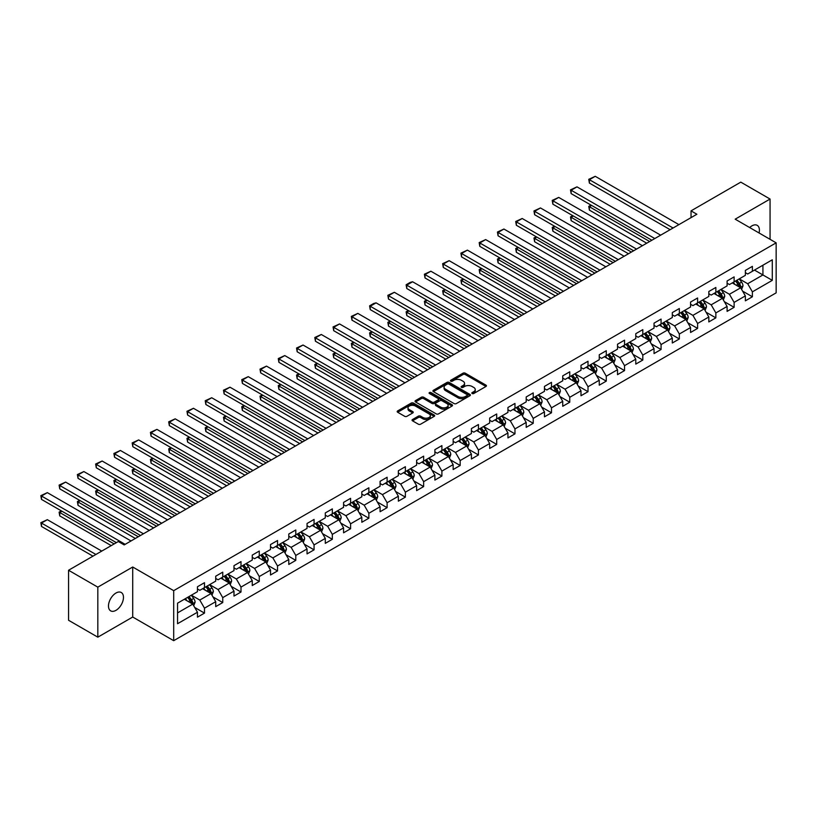 <?xml version="1.0" encoding="UTF-8"?>
<svg xmlns="http://www.w3.org/2000/svg" width="817" height="817" viewBox="0 0 817 817"><rect width="100%" height="100%" fill="white"/><g stroke="black" fill="none" stroke-linecap="round" stroke-linejoin="round"><path stroke-width="1.23" d="M472.144 393.518A1.134 0.654 0 0 0 473.758 393.518L485.962 386.472A1.624 0.94 0 0 0 486.442 385.808A1.624 0.94 0 0 0 485.962 385.144L465.281 373.206A1.624 0.94 0 0 0 462.984 373.206L450.77 380.252A1.134 0.654 0 0 0 452.383 381.182L453.956 380.273A5.198 3.002 0 0 1 461.309 380.273L463.035 381.263A5.198 3.002 0 0 1 464.556 383.387A5.198 3.002 0 0 1 463.035 385.512L461.462 386.421A1.134 0.654 0 0 0 463.065 387.35L464.648 386.441A5.198 3.002 0 0 1 472.001 386.441L473.727 387.432A5.198 3.002 0 0 1 475.249 389.556A5.198 3.002 0 0 1 473.727 391.68L472.144 392.589A1.134 0.654 0 0 0 472.144 393.518L472.144 392.589M115.973 610.34A10.601 6.117 120 0 0 122.897 600.995A10.601 6.117 120 0 0 121.273 592.509A10.601 6.117 120 0 0 115.973 593.03A10.601 6.117 120 0 0 109.049 602.364A10.601 6.117 120 0 0 110.673 610.861A10.601 6.117 120 0 0 115.973 610.34M759.064 232.978A10.601 6.117 120 0 0 757.216 225.349A10.601 6.117 120 0 0 751.916 225.87A10.601 6.117 120 0 0 749.679 227.555M412.534 419.509A1.624 0.94 0 0 0 412.054 420.173A1.624 0.94 0 0 0 412.534 420.837L418.335 424.186A1.624 0.94 0 0 0 420.632 424.186L434.195 416.364A1.624 0.94 0 0 0 434.675 415.7A1.624 0.94 0 0 0 434.195 415.036L413.504 403.087A1.624 0.94 0 0 0 411.206 403.087L397.654 410.92A1.624 0.94 0 0 0 397.174 411.584A1.624 0.94 0 0 0 397.654 412.248L404.66 416.292A1.624 0.94 0 0 0 406.958 416.292L412.759 412.942A1.624 0.94 0 0 0 413.239 412.279A1.624 0.94 0 0 0 412.759 411.615L409.286 409.613A4.351 2.512 0 0 1 408.01 407.836A4.351 2.512 0 0 1 410.696 405.518A4.351 2.512 0 0 1 415.434 406.059L429.048 413.923A4.351 2.512 0 0 1 430.324 415.7A4.351 2.512 0 0 1 427.638 418.018A4.351 2.512 0 0 1 422.9 417.467L420.632 416.159A1.624 0.94 0 0 0 418.335 416.159L412.534 419.509L412.534 420.837L418.335 417.518L418.335 416.159M132.722 567.008L97.826 587.147L68.557 570.256L68.557 620.266L97.826 637.168L132.722 617.029L173.694 640.681L173.694 590.66L132.722 567.008L132.722 617.029M770.063 239.33L770.063 199.042L735.177 219.181L776.15 242.843L173.694 590.66M770.063 199.042L740.794 182.14L691.039 210.868L691.039 217.628M68.557 570.256L118.322 541.528L124.174 544.908L696.891 214.248L691.039 210.868M454.078 403.557A1.624 0.94 0 0 0 456.376 403.557L469.928 395.724A1.624 0.94 0 0 0 470.408 395.06A1.624 0.94 0 0 0 469.928 394.397L449.248 382.458A1.624 0.94 0 0 0 446.95 382.458L433.388 390.291A1.624 0.94 0 0 0 432.918 390.945A1.624 0.94 0 0 0 433.388 391.609L454.078 403.557M429.875 393.763A1.134 0.654 0 0 1 431.029 393.927L452.046 406.059L438.504 413.872A1.624 0.94 0 0 1 436.207 413.872L415.516 401.933L415.516 400.606A1.624 0.94 0 0 0 415.046 401.27A1.624 0.94 0 0 0 415.516 401.933M415.516 400.606L421.327 397.256A1.624 0.94 0 0 1 423.625 397.256L432.009 402.097A1.624 0.94 0 0 0 434.307 402.097L438.157 399.87A1.624 0.94 0 0 0 438.637 399.207A1.624 0.94 0 0 0 438.157 398.543L429.425 393.508A1.134 0.654 0 0 1 431.029 392.579L452.067 404.721A1.624 0.94 0 0 1 452.536 405.375A1.624 0.94 0 0 1 452.067 406.039L452.067 404.721M173.694 640.681L776.15 292.854L776.15 242.843M194.712 607.46L204.485 613.107L204.485 608.175L215.719 601.68L215.719 606.622L222.745 602.558L222.745 597.625L233.989 591.14L233.989 596.073L241.005 592.019L241.005 587.086L252.249 580.591L252.249 585.534L259.275 581.469L259.275 576.536L270.509 570.052L270.509 574.984L277.535 570.93L277.535 565.997L288.779 559.502L288.779 564.445L295.795 560.38L295.795 555.448L307.039 548.963L307.039 553.895L314.065 549.841L314.065 544.908L325.299 538.413L325.299 543.356L332.325 539.291L332.325 534.359L343.569 527.874L343.569 532.807L350.585 528.752L350.585 523.82L361.829 517.324L361.829 522.267L368.855 518.213L368.855 513.27L380.089 506.785L380.089 511.718L387.115 507.663L387.115 502.731L398.359 496.236L398.359 501.178L405.375 497.124L405.375 492.181L416.619 485.696L416.619 490.629L423.645 486.575L423.645 481.642L434.879 475.157L434.879 480.09L441.905 476.035L441.905 471.092L453.149 464.607L453.149 469.54L460.165 465.486L460.165 460.553L471.409 454.068L471.409 459.001L478.435 454.946L478.435 450.004L489.669 443.519L489.669 448.451L496.695 444.397L496.695 439.464L507.939 432.979L507.939 437.912L514.965 433.858L514.965 428.915L526.199 422.43L526.199 427.362L533.225 423.308L533.225 418.375L544.459 411.891L544.459 416.823L551.485 412.769L551.485 407.826L562.729 401.341L562.729 406.274L569.755 402.219L569.755 397.287L580.989 390.802L580.989 395.734L588.015 391.68L588.015 386.747L599.249 380.252L599.249 385.185L606.275 381.13L606.275 376.198L617.519 369.713L617.519 374.646L624.545 370.591L624.545 365.659L635.779 359.163L635.779 364.096L642.805 360.042L642.805 355.109L654.039 348.624L654.039 353.557L661.065 349.502L661.065 344.57L672.309 338.075L672.309 343.007L679.336 338.953L679.336 334.02L690.569 327.535L690.569 332.468L697.595 328.414L697.595 323.481L708.829 316.986L708.829 321.918L715.855 317.864L715.855 312.931L727.099 306.446L727.099 311.379L734.126 307.325L734.126 302.392L745.359 295.897L745.359 300.83L752.386 296.775L752.386 291.843L772.29 280.354L772.29 259.806L762.925 265.208L762.925 274.951L772.29 280.354M204.485 613.107L197.459 617.162L197.459 612.229L177.555 623.718L177.555 603.171L197.459 591.682L197.459 586.749L204.485 582.695L204.485 587.627L215.719 581.132L215.719 576.199L222.745 572.145L222.745 577.078L233.989 570.593L233.989 565.66L241.005 561.606L241.005 566.538L252.249 560.043L252.249 555.111L259.275 551.056L259.275 555.989L270.509 549.504L270.509 544.571L277.535 540.517L277.535 545.45L288.779 538.954L288.779 534.022L295.795 529.967L295.795 534.9L307.039 528.415L307.039 523.483L314.065 519.428L314.065 524.361L325.299 517.866L325.299 512.933L332.325 508.879L332.325 513.811L343.569 507.326L343.569 502.394L350.585 498.339L350.585 503.272L361.829 496.777L361.829 491.844L368.855 487.79L368.855 492.722L380.089 486.238L380.089 481.305L387.115 477.251L387.115 482.183L398.359 475.688L398.359 470.755L405.375 466.701L405.375 471.634L416.619 465.149L416.619 460.216L423.645 456.162L423.645 461.094L434.879 454.599L434.879 449.667L441.905 445.612L441.905 450.545L453.149 444.06L453.149 439.127L460.165 435.073L460.165 440.006L471.409 433.51L471.409 428.578L478.435 424.523L478.435 429.456L489.669 422.971L489.669 418.038L496.695 413.984L496.695 418.917L507.939 412.432L507.939 407.489L514.965 403.435L514.965 408.367L526.199 401.882L526.199 396.95L533.225 392.895L533.225 397.828L544.459 391.343L544.459 386.4L551.485 382.346L551.485 387.278L562.729 380.793L562.729 375.861L569.755 371.806L569.755 376.739L580.989 370.254L580.989 365.311L588.015 361.257L588.015 366.19L599.249 359.705L599.249 354.772L606.275 350.718L606.275 355.65L617.519 349.165L617.519 344.223L624.545 340.168L624.545 345.101L635.779 338.616L635.779 333.683L642.805 329.629L642.805 334.562L654.039 328.077L654.039 323.134L661.065 319.079L661.065 324.022L672.309 317.527L672.309 312.594L679.336 308.54L679.336 313.473L690.569 306.988L690.569 302.045L697.595 297.991L697.595 302.933L708.829 296.438L708.829 291.506L715.855 287.451L715.855 292.384L727.099 285.899L727.099 280.966L734.126 276.902L734.126 281.845L745.359 275.349L745.359 270.417L752.386 266.362L752.386 271.295L772.29 259.806M202.606 588.71L211.041 593.571L199.797 600.056L191.372 595.195M197.459 588.975L199.797 590.323L204.485 587.627M199.797 600.056L204.485 608.175M211.041 593.571L215.719 601.68M220.876 578.16L229.301 583.032L218.068 589.517L209.632 584.645M215.719 578.436L218.068 579.784L222.745 577.078M218.068 589.517L222.745 597.625M229.301 583.032L233.989 591.14M239.136 567.621L247.561 572.482L236.327 578.977L227.902 574.106M233.989 567.886L236.327 569.235L241.005 566.538M236.327 578.977L241.005 587.086M247.561 572.482L252.249 580.591M257.396 557.071L265.831 561.943L254.587 568.428L246.162 563.556M252.249 557.347L254.587 558.695L259.275 555.989M254.587 568.428L259.275 576.536M265.831 561.943L270.509 570.052M275.666 546.532L284.091 551.393L272.858 557.888L264.422 553.017M270.509 546.798L272.858 548.146L277.535 545.45M272.858 557.888L277.535 565.997M284.091 551.393L288.779 559.502M293.926 535.983L302.351 540.854L291.118 547.339L282.692 542.478M288.779 536.258L291.118 537.606L295.795 534.9M291.118 547.339L295.795 555.448M302.351 540.854L307.039 548.963M312.186 525.443L320.621 530.304L309.377 536.8L300.952 531.928M307.039 525.709L309.377 527.057L314.065 524.361M309.377 536.8L314.065 544.908M320.621 530.304L325.299 538.413M330.456 514.894L338.881 519.765L327.648 526.25L319.212 521.389M325.299 515.17L327.648 516.518L332.325 513.811M327.648 526.25L332.325 534.359M338.881 519.765L343.569 527.874M348.716 504.355L357.141 509.216L345.908 515.711L337.482 510.839M343.569 504.62L345.908 505.978L350.585 503.272M345.908 515.711L350.585 523.82M357.141 509.216L361.829 517.324M366.976 493.805L375.412 498.676L364.168 505.161L355.742 500.3M361.829 494.081L364.168 495.429L368.855 492.722M364.168 505.161L368.855 513.27M375.412 498.676L380.089 506.785M385.246 483.266L393.671 488.127L382.438 494.622L374.002 489.751M380.089 483.531L382.438 484.889L387.115 482.183M382.438 494.622L387.115 502.731M393.671 488.127L398.359 496.236M403.506 472.716L411.931 477.588L400.698 484.072L392.272 479.211M398.359 472.992L400.698 474.34L405.375 471.634M400.698 484.072L405.375 492.181M411.931 477.588L416.619 485.696M421.766 462.177L430.202 467.038L418.958 473.533L410.532 468.662M416.619 462.442L418.958 463.801L423.645 461.094M418.958 473.533L423.645 481.642M430.202 467.038L434.879 475.157M440.036 451.627L448.462 456.499L437.228 462.984L428.792 458.123M434.879 451.903L437.228 453.251L441.905 450.545M437.228 462.984L441.905 471.092M448.462 456.499L453.149 464.607M458.296 441.088L466.721 445.949L455.488 452.444L447.062 447.573M453.149 441.354L455.488 442.712L460.165 440.006M455.488 452.444L460.165 460.553M466.721 445.949L471.409 454.068M476.556 430.539L484.992 435.41L473.748 441.895L465.322 437.034M471.409 430.814L473.748 432.162L478.435 429.456M473.748 441.895L478.435 450.004M484.992 435.41L489.669 443.519M494.826 419.999L503.252 424.86L492.018 431.356L483.582 426.484M489.669 420.265L492.018 421.623L496.695 418.917M492.018 431.356L496.695 439.464M503.252 424.86L507.939 432.979M513.086 409.45L521.512 414.321L510.278 420.806L501.852 415.945M507.939 409.726L510.278 411.074L514.965 408.367M510.278 420.806L514.965 428.915M521.512 414.321L526.199 422.43M531.346 398.91L539.782 403.772L528.538 410.267L520.112 405.395M526.199 399.176L528.538 400.534L533.225 397.828M528.538 410.267L533.225 418.375M539.782 403.772L544.459 411.891M549.616 388.361L558.042 393.232L546.808 399.717L538.372 394.856M544.459 388.637L546.808 389.985L551.485 387.278M546.808 399.717L551.485 407.826M558.042 393.232L562.729 401.341M567.876 377.822L576.302 382.683L565.068 389.178L556.643 384.307M562.729 378.087L565.068 379.445L569.755 376.739M565.068 389.178L569.755 397.287M576.302 382.683L580.989 390.802M586.136 367.272L594.572 372.143L583.328 378.628L574.902 373.767M580.989 367.548L583.328 368.896L588.015 366.19M583.328 378.628L588.015 386.747M594.572 372.143L599.249 380.252M604.406 356.733L612.832 361.594L601.598 368.089L593.162 363.218M599.249 356.998L601.598 358.357L606.275 355.65M601.598 368.089L606.275 376.198M612.832 361.594L617.519 369.713M622.666 346.183L631.092 351.055L619.858 357.54L611.433 352.678M617.519 346.459L619.858 347.807L624.545 345.101M619.858 357.54L624.545 365.659M631.092 351.055L635.779 359.163M640.926 335.644L649.362 340.505L638.118 347L629.693 342.129M635.779 335.91L638.118 337.268L642.805 334.562M638.118 347L642.805 355.109M649.362 340.505L654.039 348.624M659.196 325.095L667.622 329.966L656.388 336.451L647.952 331.59M654.039 325.37L656.388 326.718L661.065 324.022M656.388 336.451L661.065 344.57M667.622 329.966L672.309 338.075M677.456 314.555L685.882 319.416L674.648 325.912L666.223 321.04M672.309 314.821L674.648 316.179L679.336 313.473M674.648 325.912L679.336 334.02M685.882 319.416L690.569 327.535M695.716 304.006L704.152 308.877L692.908 315.362L684.483 310.501M690.569 304.281L692.908 305.629L697.595 302.933M692.908 315.362L697.595 323.481M704.152 308.877L708.829 316.986M713.987 293.466L722.412 298.338L711.178 304.823L702.743 299.951M708.829 293.732L711.178 295.09L715.855 292.384M711.178 304.823L715.855 312.931M722.412 298.338L727.099 306.446M732.246 282.917L740.682 287.788L729.438 294.273L721.013 289.412M727.099 283.193L729.438 284.541L734.126 281.845M729.438 294.273L734.126 302.392M740.682 287.788L745.359 295.897M754.489 270.08L762.925 274.951L747.698 283.734L739.273 278.863M745.359 272.643L747.698 274.001L752.386 271.295M747.698 283.734L752.386 291.843M97.826 587.147L97.826 637.168M177.555 612.903L192.771 604.12L184.346 599.249M192.771 604.12L197.459 612.229M742.612 291.138L752.386 296.775M724.342 301.677L734.126 307.325M706.082 312.227L715.855 317.864M687.822 322.766L697.595 328.414M669.552 333.316L679.336 338.953M651.292 343.855L661.065 349.502M633.032 354.404L642.805 360.042M614.762 364.944L624.545 370.591M596.502 375.493L606.275 381.13M578.242 386.032L588.015 391.68M559.972 396.582L569.755 402.219M541.712 407.121L551.485 412.769M523.452 417.661L533.225 423.308M505.182 428.21L514.965 433.858M486.922 438.749L496.695 444.397M468.662 449.299L478.435 454.946M450.392 459.838L460.165 465.486M432.132 470.388L441.905 476.035M413.872 480.927L423.645 486.575M395.602 491.477L405.375 497.124M377.342 502.016L387.115 507.663M359.082 512.565L368.855 518.213M340.812 523.105L350.585 528.752M322.552 533.654L332.325 539.291M304.292 544.193L314.065 549.841M286.021 554.743L295.795 560.38M267.762 565.282L277.535 570.93M249.502 575.832L259.275 581.469M231.231 586.371L241.005 592.019M212.971 596.921L222.745 602.558M472.604 393.682L473.727 393.028A5.198 3.002 0 0 0 475.249 390.904L475.249 389.556M464.556 383.387L464.556 384.736A5.198 3.002 0 0 1 463.035 386.86L461.911 387.513M485.962 385.144L485.962 386.472L465.281 374.554A1.624 0.94 0 0 0 462.984 374.554L451.229 381.345M469.928 394.397L469.928 395.724L449.248 383.806A1.624 0.94 0 0 0 446.95 383.806L433.408 391.629M467.058 395.53A1.134 0.654 0 0 0 467.058 394.601L448.901 384.113A1.134 0.654 0 0 0 447.297 384.113L445.633 385.083A5.198 3.002 0 0 0 444.101 387.197A5.198 3.002 0 0 0 445.633 389.321L458.041 396.49A5.198 3.002 0 0 0 465.394 396.49L467.058 395.53L467.058 396.878A1.134 0.654 0 0 0 467.395 396.419L467.395 395.06M444.101 387.197L444.101 388.555A5.198 3.002 0 0 0 445.633 390.679L445.633 389.321M467.058 396.878L465.394 397.838A5.198 3.002 0 0 1 458.041 397.838L445.633 390.679M415.547 401.944L421.327 398.604L421.327 397.256M438.637 399.207L438.637 400.565A1.624 0.94 0 0 1 438.157 401.229L434.307 403.445A1.624 0.94 0 0 1 432.009 403.445L423.625 398.604A1.624 0.94 0 0 0 421.327 398.604M440.71 407.121A4.351 2.512 0 0 0 445.449 407.663A4.351 2.512 0 0 0 448.135 405.344A4.351 2.512 0 0 0 446.858 403.567L442.068 400.8A1.624 0.94 0 0 0 439.771 400.8L435.921 403.026A1.624 0.94 0 0 0 435.441 403.69A1.624 0.94 0 0 0 435.921 404.354L440.71 407.121L440.71 408.469A4.351 2.512 0 0 0 445.449 409.021A4.351 2.512 0 0 0 448.135 406.703L448.135 405.344M435.441 403.69L435.441 405.038A1.624 0.94 0 0 0 435.921 405.702L435.921 404.354M440.71 408.469L435.921 405.702M430.324 415.7L430.324 417.048A4.351 2.512 0 0 1 427.638 419.366A4.351 2.512 0 0 1 422.9 418.825L420.632 417.518A1.624 0.94 0 0 0 418.335 417.518M408.01 407.836L408.01 409.184A4.351 2.512 0 0 0 409.286 410.961L409.286 409.613M412.759 411.615L412.759 412.942L409.286 410.961M434.195 415.036L434.195 416.364L413.504 404.446A1.624 0.94 0 0 0 411.206 404.446L397.675 412.258M741.601 289.392L742.99 285.879A4.391 2.533 -120 0 0 741.591 282.151L739.181 278.924M734.963 284.49L733.329 282.304M649.648 241.526L589.394 206.732L589.394 210.112L646.727 243.211M735.545 281.017L737.965 284.245A4.391 2.533 60 0 1 739.222 286.879L740.621 286.073A4.391 2.533 -120 0 0 739.375 283.428L736.954 280.2M735.851 280.844L738.537 284.418A2.237 1.287 60 0 1 738.946 285.092L740.621 286.073M591.62 205.445L589.394 206.732L588.751 206.364L590.977 205.077M589.394 210.112L588.751 206.364M673.065 228.004L589.394 179.699L589.394 183.079L670.144 229.689M678.917 224.624L595.246 176.319L589.394 179.699L588.751 179.321L595.246 176.319M589.394 183.079L588.751 179.321M723.341 299.931L724.73 296.428A4.391 2.533 -120 0 0 723.331 292.69L720.911 289.463M716.703 295.039L715.059 292.843M631.388 252.065L571.134 217.281L571.134 220.661L628.467 253.76M717.285 291.557L719.706 294.784A4.391 2.533 60 0 1 720.962 297.429L722.361 296.612A4.391 2.533 -120 0 0 721.105 293.977L718.694 290.75M717.592 291.383L720.267 294.957A2.237 1.287 60 0 1 720.676 295.642L722.361 296.612M573.36 215.994L571.134 217.281L570.491 216.903L572.717 215.617M571.134 220.661L570.491 216.903M705.071 310.48L706.47 306.967A4.391 2.533 -120 0 0 705.071 303.23L702.651 300.013M698.443 305.578L696.799 303.393M613.128 262.614L552.864 227.82L552.864 231.201L610.197 264.3M699.025 302.106L701.435 305.333A4.391 2.533 60 0 1 702.691 307.968L704.101 307.161A4.391 2.533 -120 0 0 702.845 304.516L700.424 301.289M699.332 301.933L702.007 305.507A2.237 1.287 60 0 1 702.416 306.181L704.101 307.161M555.09 226.534L552.864 227.82L552.221 227.453L554.447 226.166M552.864 231.201L552.221 227.453M654.805 238.544L571.134 190.238L571.134 193.619L651.874 240.239M660.657 235.163L576.986 186.858L571.134 190.238L570.491 189.871L576.986 186.858M571.134 193.619L570.491 189.871M636.545 249.093L552.864 200.788L552.864 204.168L633.614 250.778M642.397 245.713L558.726 197.408L552.864 200.788L552.221 200.41L558.726 197.408M552.864 204.168L552.221 200.41M686.811 321.02L688.2 317.517A4.391 2.533 -120 0 0 686.801 313.779L684.391 310.552M680.173 316.128L678.539 313.932M594.858 273.154L534.604 238.37L534.604 241.75L591.937 274.849M680.755 312.645L683.175 315.873A4.391 2.533 60 0 1 684.432 318.518L685.831 317.701A4.391 2.533 -120 0 0 684.585 315.066L682.164 311.839M681.061 312.472L683.747 316.046A2.237 1.287 60 0 1 684.156 316.73L685.831 317.701M536.83 237.083L534.604 238.37L533.961 237.992L536.187 236.705M534.604 241.75L533.961 237.992M668.551 331.569L669.94 328.056A4.391 2.533 -120 0 0 668.541 324.318L666.121 321.101M661.913 326.667L660.269 324.482M576.598 283.703L516.344 248.909L516.344 252.29L573.667 285.388M662.495 323.195L664.915 326.422A4.391 2.533 60 0 1 666.172 329.057L667.571 328.25A4.391 2.533 -120 0 0 666.315 325.605L663.904 322.378M662.801 323.021L665.477 326.596A2.237 1.287 60 0 1 665.886 327.27L667.571 328.25M518.57 247.622L516.344 248.909L515.701 248.542L517.927 247.255M516.344 252.29L515.701 248.542M650.281 342.109L651.68 338.606A4.391 2.533 -120 0 0 650.281 334.868L647.861 331.641M643.653 337.217L642.009 335.021M558.338 294.243L498.074 259.459L498.074 262.829L555.407 295.938M644.235 333.734L646.645 336.961A4.391 2.533 60 0 1 647.901 339.606L649.311 338.789A4.391 2.533 -120 0 0 648.055 336.155L645.634 332.928M644.542 333.561L647.217 337.135A2.237 1.287 60 0 1 647.626 337.819L649.311 338.789M500.3 258.172L498.074 259.459L497.43 259.081L499.657 257.794M498.074 262.829L497.43 259.081M618.275 259.632L534.604 211.327L534.604 214.708L615.354 261.328M624.127 256.252L540.456 207.947L534.604 211.327L533.961 210.96L540.456 207.947M534.604 214.708L533.961 210.96M600.015 270.182L516.344 221.877L516.344 225.257L597.084 271.867M605.867 266.802L522.196 218.496L516.344 221.877L515.701 221.499L522.196 218.496M516.344 225.257L515.701 221.499M581.755 280.721L498.074 232.416L498.074 235.796L578.824 282.416M587.607 277.341L503.936 229.036L498.074 232.416L497.43 232.048L503.936 229.036M498.074 235.796L497.43 232.048M632.021 352.658L633.41 349.145A4.391 2.533 -120 0 0 632.011 345.407L629.601 342.19M625.383 347.756L623.749 345.571M540.068 304.792L479.814 269.998L479.814 273.378L537.147 306.477M625.965 344.284L628.385 347.511A4.391 2.533 60 0 1 629.641 350.146L631.041 349.339A4.391 2.533 -120 0 0 629.795 346.694L627.374 343.467M626.271 344.1L628.957 347.685A2.237 1.287 60 0 1 629.366 348.359L631.041 349.339M482.04 268.711L479.814 269.998L479.171 269.63L481.397 268.344M479.814 273.378L479.171 269.63M563.485 291.271L479.814 242.966L479.814 246.346L560.564 292.956M569.337 287.89L485.666 239.585L479.814 242.966L479.171 242.588L485.666 239.585M479.814 246.346L479.171 242.588M613.761 363.197L615.15 359.694A4.391 2.533 -120 0 0 613.751 355.957L611.33 352.73M607.123 358.306L605.479 356.11M521.808 315.331L461.554 280.548L461.554 283.918L518.877 317.027M607.705 354.823L610.125 358.05A4.391 2.533 60 0 1 611.382 360.685L612.781 359.878A4.391 2.533 -120 0 0 611.524 357.243L609.114 354.016M608.011 354.649L610.687 358.224A2.237 1.287 60 0 1 611.096 358.908L612.781 359.878M463.78 279.261L461.554 280.548L460.911 280.17L463.137 278.883M461.554 283.918L460.911 280.17M545.225 301.81L461.554 253.505L461.554 256.885L542.294 303.505M551.077 298.43L467.406 250.125L461.554 253.505L460.911 253.137L467.406 250.125M461.554 256.885L460.911 253.137M595.491 373.747L596.89 370.234A4.391 2.533 -120 0 0 595.491 366.496L593.071 363.279M588.863 368.845L587.219 366.649M503.548 325.881L443.284 291.087L443.284 294.467L500.617 327.566M589.445 365.373L591.855 368.6A4.391 2.533 60 0 1 593.111 371.235L594.521 370.428A4.391 2.533 -120 0 0 593.265 367.783L590.844 364.556M589.751 365.189L592.427 368.773A2.237 1.287 60 0 1 592.836 369.447L594.521 370.428M445.51 289.8L443.284 291.087L442.64 290.719L444.867 289.432M443.284 294.467L442.64 290.719M526.965 312.36L443.284 264.054L443.284 267.435L524.034 314.045M532.817 308.979L449.146 260.674L443.284 264.054L442.64 263.677L449.146 260.674M443.284 267.435L442.64 263.677M577.231 384.286L578.62 380.783A4.391 2.533 -120 0 0 577.221 377.046L574.811 373.818M570.593 379.394L568.959 377.199M485.278 336.42L425.024 301.626L425.024 305.007L482.357 338.105M571.175 375.912L573.595 379.139A4.391 2.533 60 0 1 574.851 381.774L576.251 380.967A4.391 2.533 -120 0 0 575.005 378.332L572.584 375.105M571.481 375.738L574.167 379.313A2.237 1.287 60 0 1 574.576 379.997L576.251 380.967M427.25 300.35L425.024 301.626L424.38 301.259L426.607 299.972M425.024 305.007L424.38 301.259M508.695 322.899L425.024 274.594L425.024 277.974L505.774 324.594M514.547 319.518L430.876 271.213L425.024 274.594L424.38 274.226L430.876 271.213M425.024 277.974L424.38 274.226M558.971 394.836L560.36 391.323A4.391 2.533 -120 0 0 558.961 387.585L556.54 384.368M552.333 389.934L550.689 387.738M467.018 346.97L406.764 312.176L406.764 315.556L464.087 348.655M552.915 386.461L555.335 389.689A4.391 2.533 60 0 1 556.591 392.323L557.991 391.517A4.391 2.533 -120 0 0 556.734 388.872L554.324 385.644M553.221 386.278L555.897 389.862A2.237 1.287 60 0 1 556.306 390.536L557.991 391.517M408.99 310.889L406.764 312.176L406.12 311.808L408.347 310.521M406.764 315.556L406.12 311.808M490.435 333.448L406.764 285.143L406.764 288.513L487.504 335.133M496.287 330.068L412.616 281.763L406.764 285.143L406.12 284.765L410.216 282.396L412.616 281.763M406.764 288.513L406.12 284.765M540.701 405.375L542.1 401.872A4.391 2.533 -120 0 0 540.701 398.134L538.28 394.907M534.073 400.473L532.429 398.288M448.758 357.509L388.494 322.715L388.494 326.095L445.827 359.194M534.655 397.001L537.065 400.228A4.391 2.533 60 0 1 538.321 402.863L539.731 402.056A4.391 2.533 -120 0 0 538.474 399.421L536.054 396.194M534.961 396.827L537.637 400.401A2.237 1.287 60 0 1 538.046 401.086L539.731 402.056M390.72 321.438L388.494 322.715L387.85 322.347L390.077 321.061M388.494 326.095L387.85 322.347M472.175 343.988L388.494 295.683L388.494 299.063L469.244 345.683M478.027 340.607L394.356 292.302L388.494 295.683L387.85 295.315L394.356 292.302M388.494 299.063L387.85 295.315M522.441 415.924L523.83 412.411A4.391 2.533 -120 0 0 522.431 408.674L520.02 405.457M515.803 411.022L514.169 408.827M430.488 368.048L370.234 333.265L370.234 336.645L427.567 369.744M516.385 407.55L518.805 410.777A4.391 2.533 60 0 1 520.061 413.412L521.46 412.605A4.391 2.533 -120 0 0 520.204 409.96L517.794 406.733M516.691 407.366L519.377 410.951A2.237 1.287 60 0 1 519.786 411.625L521.46 412.605M372.46 331.978L370.234 333.265L369.59 332.897L371.817 331.61M370.234 336.645L369.59 332.897M453.905 354.537L370.234 306.232L370.234 309.602L450.984 356.222M459.757 351.157L376.086 302.852L370.234 306.232L369.59 305.854L373.686 303.485L376.086 302.852M370.234 309.602L369.59 305.854M504.181 426.464L505.57 422.961A4.391 2.533 -120 0 0 504.171 419.223L501.75 415.996M497.543 421.562L495.899 419.376M412.228 378.598L351.974 343.804L351.974 347.184L409.297 380.283M498.125 418.09L500.545 421.317A4.391 2.533 60 0 1 501.801 423.952L503.201 423.145A4.391 2.533 -120 0 0 501.944 420.51L499.534 417.283M498.431 417.916L501.107 421.49A2.237 1.287 60 0 1 501.515 422.175L503.201 423.145M354.2 342.527L351.974 343.804L351.33 343.436L353.557 342.149M351.974 347.184L351.33 343.436M435.645 365.076L351.974 316.771L351.974 320.152L432.714 366.772M441.497 361.696L357.826 313.391L351.974 316.771L351.33 316.404L357.826 313.391M351.974 320.152L351.33 316.404M485.911 437.013L487.31 433.5A4.391 2.533 -120 0 0 485.911 429.762L483.49 426.535M479.283 432.111L477.639 429.916M393.968 389.137L333.704 354.353L333.704 357.734L391.037 390.832M479.865 428.639L482.275 431.866A4.391 2.533 60 0 1 483.531 434.501L484.941 433.684A4.391 2.533 -120 0 0 483.684 431.049L481.264 427.822M480.171 428.455L482.847 432.04A2.237 1.287 60 0 1 483.255 432.714L484.941 433.684M335.93 353.067L333.704 354.353L333.06 353.986L335.287 352.699M333.704 357.734L333.06 353.986M417.385 375.626L333.704 327.311L333.704 330.691L414.454 377.311M423.237 372.246L339.566 323.94L333.704 327.311L333.06 326.943L339.566 323.94M333.704 330.691L333.06 326.943M467.651 447.553L469.04 444.05A4.391 2.533 -120 0 0 467.641 440.312L465.23 437.085M461.013 442.651L459.379 440.465M375.697 399.687L315.444 364.893L315.444 368.273L372.777 401.372M461.595 439.178L464.015 442.405A4.391 2.533 60 0 1 465.271 445.04L466.67 444.234A4.391 2.533 -120 0 0 465.414 441.599L463.004 438.372M461.901 439.005L464.587 442.579A2.237 1.287 60 0 1 464.996 443.263L466.67 444.234M317.67 363.616L315.444 364.893L314.8 364.525L317.027 363.238M315.444 368.273L314.8 364.525M399.115 386.165L315.444 337.86L315.444 341.24L396.194 387.861M404.966 382.785L321.295 334.48L315.444 337.86L314.8 337.492L321.295 334.48M315.444 341.24L314.8 337.492M449.391 458.102L450.78 454.589A4.391 2.533 -120 0 0 449.381 450.851L446.96 447.624M442.753 453.2L441.109 451.004M357.438 410.226L297.184 375.442L297.184 378.822L354.507 411.921M443.335 449.728L445.755 452.945A4.391 2.533 60 0 1 447.011 455.59L448.41 454.773A4.391 2.533 -120 0 0 447.154 452.138L444.744 448.911M443.641 449.544L446.317 453.129A2.237 1.287 60 0 1 446.725 453.803L448.41 454.773M299.41 374.155L297.184 375.442L296.54 375.074L298.767 373.788M297.184 378.822L296.54 375.074M380.855 396.715L297.184 348.399L297.184 351.78L377.924 398.4M386.707 393.334L303.036 345.029L297.184 348.399L296.54 348.032L303.036 345.029M297.184 351.78L296.54 348.032M431.121 468.641L432.52 465.139A4.391 2.533 -120 0 0 431.121 461.401L428.7 458.174M424.493 463.739L422.849 461.554M339.178 420.775L278.914 385.981L278.914 389.362L336.247 422.46M425.075 460.267L427.485 463.494A4.391 2.533 60 0 1 428.741 466.129L430.15 465.322A4.391 2.533 -120 0 0 428.894 462.688L426.474 459.46M425.381 460.094L428.057 463.668A2.237 1.287 60 0 1 428.465 464.352L430.15 465.322M281.14 384.705L278.914 385.981L278.27 385.614L280.497 384.327M278.914 389.362L278.27 385.614M362.595 407.254L278.914 358.949L278.914 362.329L359.664 408.949M368.447 403.874L284.776 355.569L278.914 358.949L278.27 358.581L284.776 355.569M278.914 362.329L278.27 358.581M412.861 479.191L414.25 475.678A4.391 2.533 -120 0 0 412.851 471.94L410.44 468.713M406.223 474.289L404.589 472.093M320.907 431.315L260.654 396.531L260.654 399.911L317.987 433.01M406.805 470.817L409.225 474.034A4.391 2.533 60 0 1 410.481 476.679L411.88 475.862A4.391 2.533 -120 0 0 410.624 473.227L408.214 470M407.111 470.633L409.797 474.217A2.237 1.287 60 0 1 410.205 474.891L411.88 475.862M262.88 395.244L260.654 396.531L260.01 396.153L262.237 394.877M260.654 399.911L260.01 396.153M344.325 417.804L260.654 369.488L260.654 372.869L341.404 419.489M350.176 414.423L266.505 366.118L260.654 369.488L260.01 369.121L266.505 366.118M260.654 372.869L260.01 369.121M394.601 489.73L395.99 486.227A4.391 2.533 -120 0 0 394.591 482.49L392.17 479.262M387.963 484.828L386.318 482.643M302.647 441.864L242.394 407.07L242.394 410.451L299.716 443.549M388.545 481.356L390.965 484.583A4.391 2.533 60 0 1 392.221 487.218L393.62 486.411A4.391 2.533 -120 0 0 392.364 483.776L389.954 480.549M388.851 481.182L391.527 484.757A2.237 1.287 60 0 1 391.935 485.441L393.62 486.411M244.62 405.794L242.394 407.07L241.75 406.703L243.977 405.416M242.394 410.451L241.75 406.703M326.065 428.343L242.394 380.038L242.394 383.418L323.134 430.038M331.916 424.963L248.245 376.657L242.394 380.038L241.75 379.67L248.245 376.657M242.394 383.418L241.75 379.67M376.331 500.28L377.73 496.767A4.391 2.533 -120 0 0 376.331 493.029L373.91 489.802M369.703 495.378L368.058 493.182M284.387 452.404L224.124 417.62L224.124 421L281.457 454.099M370.285 491.905L372.695 495.122A4.391 2.533 60 0 1 373.951 497.767L375.36 496.95A4.391 2.533 -120 0 0 374.104 494.316L371.684 491.088M370.591 491.722L373.267 495.306A2.237 1.287 60 0 1 373.675 495.98L375.36 496.95M226.35 416.333L224.124 417.62L223.48 417.242L225.706 415.965M224.124 421L223.48 417.242M307.795 438.892L224.124 390.577L224.124 393.957L304.874 440.577M313.657 435.512L229.985 387.197L224.124 390.577L223.48 390.209L229.985 387.197M224.124 393.957L223.48 390.209M358.071 510.819L359.46 507.316A4.391 2.533 -120 0 0 358.06 503.578L355.65 500.351M351.433 505.917L349.788 503.732M266.117 462.953L205.864 428.159L205.864 431.539L263.197 464.638M352.015 502.445L354.435 505.672A4.391 2.533 60 0 1 355.691 508.307L357.09 507.5A4.391 2.533 -120 0 0 355.834 504.855L353.424 501.638M352.321 502.271L355.007 505.846A2.237 1.287 60 0 1 355.405 506.53L357.09 507.5M208.09 426.882L205.864 428.159L205.22 427.791L207.447 426.505M205.864 431.539L205.22 427.791M289.535 449.432L205.864 401.127L205.864 404.507L286.614 451.127M295.386 446.051L211.715 397.746L205.864 401.127L205.22 400.749L211.715 397.746M205.864 404.507L205.22 400.749M339.811 521.369L341.2 517.855A4.391 2.533 -120 0 0 339.801 514.118L337.38 510.891M333.173 516.467L331.528 514.271M247.857 473.492L187.604 438.709L187.604 442.089L244.926 475.188M333.755 512.994L336.175 516.211A4.391 2.533 60 0 1 337.431 518.856L338.83 518.039A4.391 2.533 -120 0 0 337.574 515.404L335.164 512.177M334.061 512.81L336.737 516.395A2.237 1.287 60 0 1 337.145 517.069L338.83 518.039M189.83 437.422L187.604 438.709L186.96 438.331L189.187 437.054M187.604 442.089L186.96 438.331M271.275 459.981L187.604 411.666L187.604 415.046L268.344 461.666M277.126 456.601L193.455 408.286L187.604 411.666L186.96 411.298L193.455 408.286M187.604 415.046L186.96 411.298M321.541 531.908L322.94 528.405A4.391 2.533 -120 0 0 321.541 524.667L319.12 521.44M314.913 527.006L313.268 524.82M229.597 484.042L169.333 449.248L169.333 452.628L226.666 485.727M315.495 523.534L317.905 526.761A4.391 2.533 60 0 1 319.161 529.396L320.57 528.589A4.391 2.533 -120 0 0 319.314 525.944L316.894 522.727M315.801 523.36L318.477 526.934A2.237 1.287 60 0 1 318.885 527.619L320.57 528.589M171.56 447.971L169.333 449.248L168.69 448.88L170.916 447.593M169.333 452.628L168.69 448.88M253.004 470.521L169.333 422.215L169.333 425.596L250.084 472.216M258.866 467.14L175.195 418.835L169.333 422.215L168.69 421.838L175.195 418.835M169.333 425.596L168.69 421.838M303.281 542.457L304.67 538.944A4.391 2.533 -120 0 0 303.27 535.206L300.86 531.979M296.642 537.555L294.998 535.36M211.327 494.581L151.074 459.797L151.074 463.178L208.406 496.276M297.225 534.083L299.645 537.3A4.391 2.533 60 0 1 300.901 539.945L302.3 539.128A4.391 2.533 -120 0 0 301.044 536.493L298.634 533.266M297.531 533.899L300.217 537.484A2.237 1.287 60 0 1 300.615 538.158L302.3 539.128M153.3 458.511L151.074 459.797L150.43 459.42L152.656 458.143M151.074 463.178L150.43 459.42M234.745 481.07L151.074 432.755L151.074 436.135L231.824 482.755M240.596 477.69L156.925 429.374L151.074 432.755L150.43 432.387L156.925 429.374M151.074 436.135L150.43 432.387M285.021 552.997L286.41 549.494A4.391 2.533 -120 0 0 285.01 545.756L282.59 542.529M278.383 548.095L276.738 545.909M193.067 505.131L132.814 470.337L132.814 473.717L190.136 506.816M278.965 544.622L281.385 547.85A4.391 2.533 60 0 1 282.641 550.484L284.04 549.678A4.391 2.533 -120 0 0 282.784 547.033L280.374 543.816M279.271 544.449L281.947 548.023A2.237 1.287 60 0 1 282.355 548.707L284.04 549.678M135.04 469.06L132.814 470.337L132.17 469.969L134.397 468.682M132.814 473.717L132.17 469.969M216.485 491.609L132.814 443.304L132.814 446.685L213.554 493.305M222.336 488.229L138.665 439.924L132.814 443.304L132.17 442.926L138.665 439.924M132.814 446.685L132.17 442.926M266.75 563.546L268.15 560.033A4.391 2.533 -120 0 0 266.75 556.295L264.33 553.068M260.123 558.644L258.478 556.448M174.807 515.67L114.543 480.886L114.543 484.267L171.876 517.365M260.705 555.162L263.115 558.389A4.391 2.533 60 0 1 264.371 561.034L265.78 560.217A4.391 2.533 -120 0 0 264.524 557.582L262.104 554.355M261.011 554.988L263.687 558.573A2.237 1.287 60 0 1 264.095 559.247L265.78 560.217M116.77 479.599L114.543 480.886L113.9 480.508L116.126 479.232M114.543 484.267L113.9 480.508M198.214 502.159L114.543 453.843L114.543 457.224L195.294 503.844M204.076 498.778L120.405 450.463L114.543 453.843L113.9 453.476L120.405 450.463M114.543 457.224L113.9 453.476M248.491 574.085L249.879 570.572A4.391 2.533 -120 0 0 248.48 566.845L246.07 563.618M241.852 569.183L240.208 566.998M156.537 526.219L96.283 491.425L96.283 494.806L153.616 527.905M242.435 565.711L244.855 568.938A4.391 2.533 60 0 1 246.111 571.573L247.51 570.766A4.391 2.533 -120 0 0 246.254 568.121L243.844 564.904M242.741 565.538L245.427 569.112A2.237 1.287 60 0 1 245.825 569.796L247.51 570.766M98.51 490.139L96.283 491.425L95.64 491.058L97.866 489.771M96.283 494.806L95.64 491.058M179.954 512.698L96.283 464.393L96.283 467.773L177.034 514.393M185.806 509.318L102.135 461.013L96.283 464.393L95.64 464.015L102.135 461.013M96.283 467.773L95.64 464.015M230.231 584.625L231.62 581.122A4.391 2.533 -120 0 0 230.22 577.384L227.8 574.157M223.592 579.733L221.948 577.537M138.277 536.759L78.023 501.975L78.023 505.355L135.346 538.454M224.175 576.251L226.595 579.478A4.391 2.533 60 0 1 227.851 582.123L229.25 581.306A4.391 2.533 -120 0 0 227.994 578.671L225.584 575.444M224.481 576.077L227.157 579.662A2.237 1.287 60 0 1 227.565 580.336L229.25 581.306M80.25 500.688L78.023 501.975L77.38 501.597L79.606 500.321M78.023 505.355L77.38 501.597M161.695 523.248L78.023 474.932L78.023 478.313L158.764 524.933M167.546 519.867L83.875 471.552L78.023 474.932L77.38 474.565L83.875 471.552M78.023 478.313L77.38 474.565M211.96 595.174L213.36 591.661A4.391 2.533 -120 0 0 211.96 587.934L209.54 584.706M205.333 590.272L203.688 588.087M114.166 543.928L59.753 512.514L59.753 515.895L111.235 545.613M205.915 586.8L208.325 590.027A4.391 2.533 60 0 1 209.581 592.662L210.99 591.855A4.391 2.533 -120 0 0 209.734 589.21L207.314 585.993M206.221 586.626L208.897 590.201A2.237 1.287 60 0 1 209.305 590.885L210.99 591.855M61.98 511.228L59.753 512.514L59.11 512.147L61.336 510.86M59.753 515.895L59.11 512.147M143.424 533.787L59.753 485.482L59.753 488.862L140.504 535.472M149.286 530.407L65.615 482.101L59.753 485.482L59.11 485.104L65.615 482.101M59.753 488.862L59.11 485.104M193.7 605.714L195.089 602.211A4.391 2.533 -120 0 0 193.69 598.473L191.28 595.246M95.895 554.467L41.493 523.064L47.345 519.683L101.747 551.087M187.062 600.822L185.418 598.626M41.493 526.444L40.85 522.686L41.493 523.064L41.493 526.444L92.975 556.163M187.644 597.339L190.065 600.566A4.391 2.533 60 0 1 191.321 603.212L192.72 602.395A4.391 2.533 -120 0 0 191.464 599.76L189.054 596.533M187.951 597.166L190.637 600.75A2.237 1.287 60 0 1 191.035 601.424L192.72 602.395M40.85 522.686L47.345 519.683M125.164 544.336L41.493 496.021L41.493 499.401L116.382 542.641M131.016 540.956L47.345 492.641L41.493 496.021L40.85 495.653L47.345 492.641M41.493 499.401L40.85 495.653M473.727 393.028L473.727 391.68M461.462 387.35L461.462 386.421M463.035 386.86L463.035 385.512M450.77 381.182L450.77 380.252M462.984 374.554L462.984 373.206M465.281 374.554L465.281 373.206M433.388 391.609L433.388 390.291M446.95 383.806L446.95 382.458M449.248 383.806L449.248 382.458M458.041 397.838L458.041 396.49M465.394 397.838L465.394 396.49M423.625 398.604L423.625 397.256M432.009 403.445L432.009 402.097M434.307 403.445L434.307 402.097M438.157 401.229L438.157 399.87M431.029 393.927L431.029 392.579M420.632 417.518L420.632 416.159M422.9 418.825L422.9 417.467M397.654 412.248L397.654 410.92M411.206 404.446L411.206 403.087M413.504 404.446L413.504 403.087M740.243 287.543L742.97 285.97M739.375 283.428L741.591 282.151M736.25 285.235L737.965 284.245M721.983 298.082L724.699 296.51M721.105 293.977L723.331 292.69M717.99 295.774L719.706 294.784M703.713 308.632L706.439 307.059M702.845 304.516L705.071 303.23M699.72 306.324L701.435 305.333M685.453 319.171L688.18 317.599M684.585 315.066L686.801 313.779M681.46 316.863L683.175 315.873M667.193 329.711L669.909 328.148M666.315 325.605L668.541 324.318M663.2 327.413L664.915 326.422M648.923 340.26L651.649 338.687M648.055 336.155L650.281 334.868M644.93 337.952L646.645 336.961M630.663 350.799L633.389 349.237M629.795 346.694L632.011 345.407M626.67 348.502L628.385 347.511M612.403 361.349L615.119 359.776M611.524 357.243L613.751 355.957M608.41 359.041L610.125 358.05M594.133 371.888L596.859 370.326M593.265 367.783L595.491 366.496M590.14 369.59L591.855 368.6M575.873 382.438L578.599 380.865M575.005 378.332L577.221 377.046M571.88 380.13L573.595 379.139M557.613 392.977L560.329 391.414M556.734 388.872L558.961 387.585M553.62 390.679L555.335 389.689M539.343 403.527L542.069 401.954M538.474 399.421L540.701 398.134M535.349 401.218L537.065 400.228M521.083 414.066L523.809 412.493M520.204 409.96L522.431 408.674M517.09 411.768L518.805 410.777M502.823 424.615L505.539 423.043M501.944 420.51L504.171 419.223M498.83 422.307L500.545 421.317M484.552 435.155L487.279 433.582M483.684 431.049L485.911 429.762M480.559 432.857L482.275 431.866M466.293 445.704L469.019 444.131M465.414 441.599L467.641 440.312M462.299 443.396L464.015 442.405M448.033 456.243L450.749 454.671M447.154 452.138L449.381 450.851M444.04 453.935L445.755 452.945M429.762 466.793L432.489 465.22M428.894 462.688L431.121 461.401M425.769 464.485L427.485 463.494M411.502 477.332L414.229 475.76M410.624 473.227L412.851 471.94M407.509 475.024L409.225 474.034M393.243 487.882L395.959 486.309M392.364 483.776L394.591 482.49M389.249 485.574L390.965 484.583M374.972 498.421L377.699 496.848M374.104 494.316L376.331 493.029M370.979 496.113L372.695 495.122M356.712 508.971L359.439 507.398M355.834 504.855L358.06 503.578M352.719 506.663L354.435 505.672M338.452 519.51L341.169 517.937M337.574 515.404L339.801 514.118M334.459 517.202L336.175 516.211M320.182 530.059L322.909 528.487M319.314 525.944L321.541 524.667M316.189 527.751L317.905 526.761M301.922 540.599L304.649 539.026M301.044 536.493L303.27 535.206M297.929 538.291L299.645 537.3M283.662 551.148L286.379 549.575M282.784 547.033L285.01 545.756M279.669 548.84L281.385 547.85M265.392 561.688L268.119 560.115M264.524 557.582L266.75 556.295M261.399 559.379L263.115 558.389M247.132 572.237L249.859 570.664M246.254 568.121L248.48 566.845M243.139 569.929L244.855 568.938M228.872 582.776L231.589 581.204M227.994 578.671L230.22 577.384M224.879 580.468L226.595 579.478M210.602 593.326L213.329 591.753M209.734 589.21L211.96 587.934M206.609 591.018L208.325 590.027M192.342 603.865L195.069 602.292M191.464 599.76L193.69 598.473M188.349 601.557L190.065 600.566"/></g></svg>
